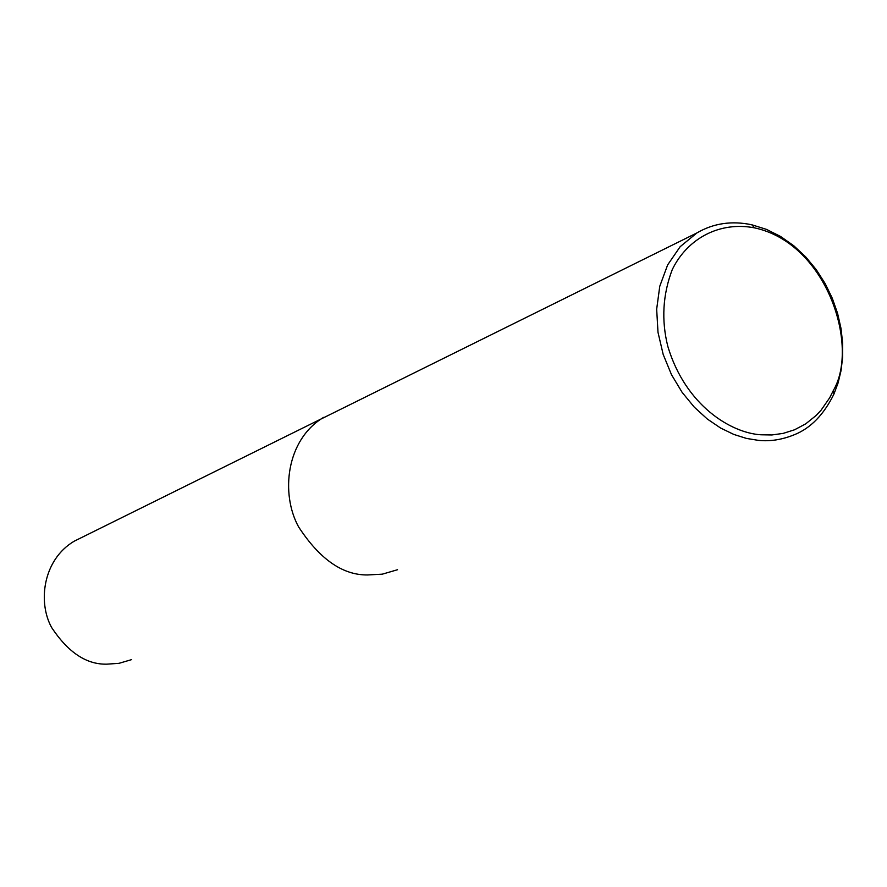 <?xml version="1.0" encoding="UTF-8"?>
<svg xmlns="http://www.w3.org/2000/svg" width="887" height="887" viewBox="0 0 887 887"><rect width="100%" height="100%" fill="white"/><g stroke="black" fill="none" stroke-linecap="round" stroke-linejoin="round"><path stroke-width="1.33" d="M758.385 440.362L746.455 438.422L733.793 434.419L720.643 428.055L707.327 419.041L694.299 407.166L682.125 392.353L671.492 374.68L663.188 354.467L657.999 332.337L656.668 309.197L659.773 286.257L667.634 264.925L680.163 246.686L696.883 232.948C713.436 223.269 731.753 220.553 751.832 224.788L766.457 229.378L780.549 236.452L793.765 245.754L805.773 256.975L816.306 269.726L825.198 283.64L832.305 298.309L837.572 313.344L840.998 328.39L842.65 343.125L842.628 357.261L841.053 370.566L838.104 382.885L833.935 394.072C823.868 414.551 810.785 428.055 794.674 434.597C782.279 439.686 770.182 441.615 758.385 440.362M760.869 434.785C731.376 433.011 685.662 405.902 667.822 346.407C661.258 320.218 662.744 294.606 672.268 269.581C687.381 238.459 719.712 221.129 754.527 227.859C826.85 243.36 859.525 345.863 833.381 390.446L829.733 397.709L821.085 410.193L816.206 415.415L805.695 423.864L794.552 429.785L783.177 433.388L771.867 434.963L760.869 434.785M131.586 659.629L118.98 663.332L106.95 664.152C86.627 664.707 68.199 652.522 51.657 627.575C37.598 602.218 42.931 559.719 74.153 541.225L696.883 232.948M397.52 569.731L382.253 574.177L367.551 574.953C342.681 575.231 319.697 559.209 298.586 526.878C280.514 494.059 285.913 439.897 323.611 417.367M751.832 224.788L754.527 227.859M833.935 394.072L833.381 390.446"/></g></svg>
